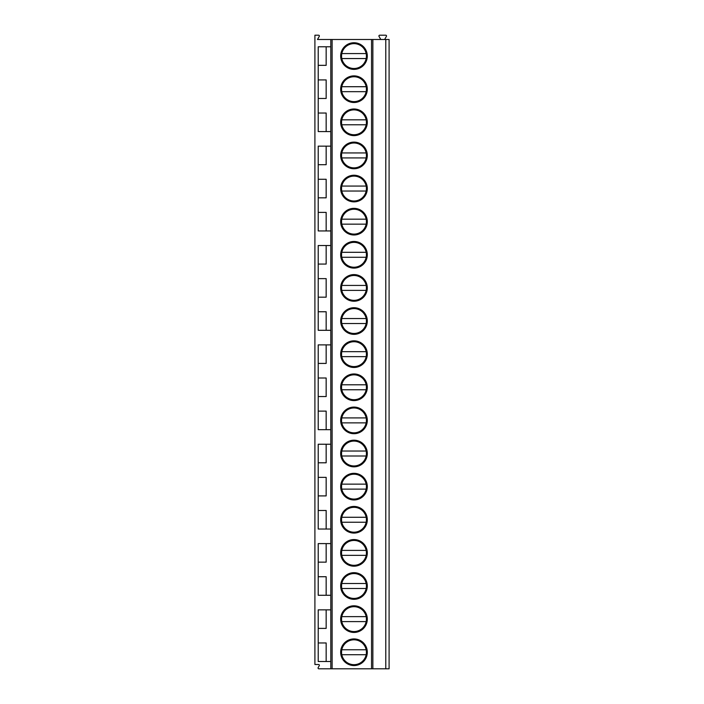 <?xml version="1.0" encoding="UTF-8"?>
<svg xmlns="http://www.w3.org/2000/svg" width="704" height="704" viewBox="0 0 704 704"><rect width="100%" height="100%" fill="white"/><g stroke="black" fill="none" stroke-linecap="round" stroke-linejoin="round"><path stroke-width="1.06" d="M385.783 39.503L385.783 668.8L389.092 668.8L389.092 39.503L330.801 39.503L330.801 668.8L318.842 668.8A0.792 0.792 0 0 1 318.155 667.612L319.264 665.685A0.792 0.792 0 0 0 318.578 664.497L314.908 664.497L314.908 35.2L318.578 35.2A0.792 0.792 0 0 1 319.264 36.388L317.469 39.503L330.801 39.503M330.801 46.79L318.217 46.79L318.217 131.578L330.801 131.578M330.801 230.947L318.217 230.947L318.217 146.15L330.801 146.15M330.801 330.308L318.217 330.308L318.217 245.52L330.801 245.52M330.801 429.669L318.217 429.669L318.217 344.881L330.801 344.881M330.801 529.03L318.217 529.03L318.217 444.242L330.801 444.242M330.801 595.276L318.217 595.276L318.217 543.602L330.801 543.602M330.801 661.514L318.217 661.514L318.217 609.849L330.801 609.849M326.163 131.578L326.163 113.036L318.217 113.036M326.163 661.514L326.163 642.963L318.217 642.963M318.217 628.39L326.163 628.39L326.163 609.849M318.217 576.726L326.163 576.726L326.163 595.276M318.217 562.153L326.163 562.153L326.163 543.602M318.217 510.479L326.163 510.479L326.163 529.03M318.217 495.906L326.163 495.906L326.163 477.365L318.217 477.365M318.217 462.792L326.163 462.792L326.163 444.242M318.217 411.118L326.163 411.118L326.163 429.669M318.217 396.546L326.163 396.546L326.163 378.004L318.217 378.004M318.217 363.422L326.163 363.422L326.163 344.881M326.163 330.308L326.163 311.758L318.217 311.758M318.217 297.185L326.163 297.185L326.163 278.634L318.217 278.634M318.217 264.062L326.163 264.062L326.163 245.52M326.163 230.947L326.163 212.397L318.217 212.397M318.217 197.824L326.163 197.824L326.163 179.274L318.217 179.274M318.217 164.701L326.163 164.701L326.163 146.15M318.217 98.463L326.163 98.463L326.163 79.913L318.217 79.913M318.217 65.34L326.163 65.34L326.163 46.79M372.865 39.503L372.865 668.8L330.801 668.8M367.303 652.238A13.314 13.314 0 0 1 353.989 665.553A13.314 13.314 0 0 1 340.666 652.238A13.314 13.314 0 0 1 353.989 638.924A13.314 13.314 0 0 1 367.303 652.238M367.303 619.115A13.314 13.314 0 0 1 353.989 632.438A13.314 13.314 0 0 1 340.666 619.115A13.314 13.314 0 0 1 353.989 605.801A13.314 13.314 0 0 1 367.303 619.115M367.303 586.001A13.314 13.314 0 0 1 353.989 599.315A13.314 13.314 0 0 1 340.666 586.001A13.314 13.314 0 0 1 353.989 572.678A13.314 13.314 0 0 1 367.303 586.001M367.303 552.878A13.314 13.314 0 0 1 353.989 566.192A13.314 13.314 0 0 1 340.666 552.878A13.314 13.314 0 0 1 353.989 539.563A13.314 13.314 0 0 1 367.303 552.878M367.303 519.754A13.314 13.314 0 0 1 353.989 533.078A13.314 13.314 0 0 1 340.666 519.754A13.314 13.314 0 0 1 353.989 506.44A13.314 13.314 0 0 1 367.303 519.754M367.303 486.64A13.314 13.314 0 0 1 353.989 499.954A13.314 13.314 0 0 1 340.666 486.64A13.314 13.314 0 0 1 353.989 473.317A13.314 13.314 0 0 1 367.303 486.64M367.303 453.517A13.314 13.314 0 0 1 353.989 466.831A13.314 13.314 0 0 1 340.666 453.517A13.314 13.314 0 0 1 353.989 440.194A13.314 13.314 0 0 1 367.303 453.517M367.303 420.394A13.314 13.314 0 0 1 353.989 433.708A13.314 13.314 0 0 1 340.666 420.394A13.314 13.314 0 0 1 353.989 407.079A13.314 13.314 0 0 1 367.303 420.394M367.303 387.27A13.314 13.314 0 0 1 353.989 400.594A13.314 13.314 0 0 1 340.666 387.27A13.314 13.314 0 0 1 353.989 373.956A13.314 13.314 0 0 1 367.303 387.27M367.303 354.156A13.314 13.314 0 0 1 353.989 367.47A13.314 13.314 0 0 1 340.666 354.156A13.314 13.314 0 0 1 353.989 340.833A13.314 13.314 0 0 1 367.303 354.156M367.303 321.033A13.314 13.314 0 0 1 353.989 334.347A13.314 13.314 0 0 1 340.666 321.033A13.314 13.314 0 0 1 353.989 307.718A13.314 13.314 0 0 1 367.303 321.033M367.303 287.91A13.314 13.314 0 0 1 353.989 301.233A13.314 13.314 0 0 1 340.666 287.91A13.314 13.314 0 0 1 353.989 274.595A13.314 13.314 0 0 1 367.303 287.91M367.303 254.786A13.314 13.314 0 0 1 353.989 268.11A13.314 13.314 0 0 1 340.666 254.786A13.314 13.314 0 0 1 353.989 241.472A13.314 13.314 0 0 1 367.303 254.786M367.303 221.672A13.314 13.314 0 0 1 353.989 234.986A13.314 13.314 0 0 1 340.666 221.672A13.314 13.314 0 0 1 353.989 208.349A13.314 13.314 0 0 1 367.303 221.672M367.303 188.549A13.314 13.314 0 0 1 353.989 201.863A13.314 13.314 0 0 1 340.666 188.549A13.314 13.314 0 0 1 353.989 175.234A13.314 13.314 0 0 1 367.303 188.549M367.303 155.426A13.314 13.314 0 0 1 353.989 168.749A13.314 13.314 0 0 1 340.666 155.426A13.314 13.314 0 0 1 353.989 142.111A13.314 13.314 0 0 1 367.303 155.426M367.303 122.311A13.314 13.314 0 0 1 353.989 135.626A13.314 13.314 0 0 1 340.666 122.311A13.314 13.314 0 0 1 353.989 108.988A13.314 13.314 0 0 1 367.303 122.311M367.303 89.188A13.314 13.314 0 0 1 353.989 102.502A13.314 13.314 0 0 1 340.666 89.188A13.314 13.314 0 0 1 353.989 75.874A13.314 13.314 0 0 1 367.303 89.188M367.303 56.065A13.314 13.314 0 0 1 353.989 69.379A13.314 13.314 0 0 1 340.666 56.065A13.314 13.314 0 0 1 353.989 42.75A13.314 13.314 0 0 1 367.303 56.065M385.783 668.8L372.865 668.8M380.82 39.503L379.016 36.388A0.792 0.792 0 0 1 379.711 35.2L385.722 35.2A0.792 0.792 0 0 1 386.408 36.388L384.613 39.503M341.554 652.238A12.434 12.434 0 0 1 353.989 639.813A12.434 12.434 0 0 1 366.414 652.238A12.434 12.434 0 0 1 353.989 664.673A12.434 12.434 0 0 1 341.554 652.238M366.168 649.757L341.81 649.757M341.81 654.72L366.168 654.72M341.554 619.115A12.434 12.434 0 0 1 353.989 606.69A12.434 12.434 0 0 1 366.414 619.115A12.434 12.434 0 0 1 353.989 631.55A12.434 12.434 0 0 1 341.554 619.115M341.81 621.606L366.168 621.606M366.168 616.634L341.81 616.634M341.554 586.001A12.434 12.434 0 0 1 353.989 573.566A12.434 12.434 0 0 1 366.414 586.001A12.434 12.434 0 0 1 353.989 598.426A12.434 12.434 0 0 1 341.554 586.001M341.81 588.482L366.168 588.482M366.168 583.51L341.81 583.51M341.554 552.878A12.434 12.434 0 0 1 353.989 540.443A12.434 12.434 0 0 1 366.414 552.878A12.434 12.434 0 0 1 353.989 565.312A12.434 12.434 0 0 1 341.554 552.878M341.81 555.359L366.168 555.359M366.168 550.396L341.81 550.396M341.554 519.754A12.434 12.434 0 0 1 353.989 507.329A12.434 12.434 0 0 1 366.414 519.754A12.434 12.434 0 0 1 353.989 532.189A12.434 12.434 0 0 1 341.554 519.754M341.81 522.245L366.168 522.245M366.168 517.273L341.81 517.273M341.554 486.64A12.434 12.434 0 0 1 353.989 474.206A12.434 12.434 0 0 1 366.414 486.64A12.434 12.434 0 0 1 353.989 499.066A12.434 12.434 0 0 1 341.554 486.64M341.81 489.122L366.168 489.122M366.168 484.15L341.81 484.15M341.554 453.517A12.434 12.434 0 0 1 353.989 441.082A12.434 12.434 0 0 1 366.414 453.517A12.434 12.434 0 0 1 353.989 465.942A12.434 12.434 0 0 1 341.554 453.517M341.81 455.998L366.168 455.998M366.168 451.035L341.81 451.035M341.554 420.394A12.434 12.434 0 0 1 353.989 407.968A12.434 12.434 0 0 1 366.414 420.394A12.434 12.434 0 0 1 353.989 432.828A12.434 12.434 0 0 1 341.554 420.394M341.81 422.875L366.168 422.875M366.168 417.912L341.81 417.912M341.554 387.27A12.434 12.434 0 0 1 353.989 374.845A12.434 12.434 0 0 1 366.414 387.27A12.434 12.434 0 0 1 353.989 399.705A12.434 12.434 0 0 1 341.554 387.27M341.81 389.761L366.168 389.761M366.168 384.789L341.81 384.789M341.554 354.156A12.434 12.434 0 0 1 353.989 341.722A12.434 12.434 0 0 1 366.414 354.156A12.434 12.434 0 0 1 353.989 366.582A12.434 12.434 0 0 1 341.554 354.156M341.81 356.638L366.168 356.638M366.168 351.666L341.81 351.666M341.554 321.033A12.434 12.434 0 0 1 353.989 308.598A12.434 12.434 0 0 1 366.414 321.033A12.434 12.434 0 0 1 353.989 333.458A12.434 12.434 0 0 1 341.554 321.033M341.81 323.514L366.168 323.514M366.168 318.551L341.81 318.551M341.554 287.91A12.434 12.434 0 0 1 353.989 275.484A12.434 12.434 0 0 1 366.414 287.91A12.434 12.434 0 0 1 353.989 300.344A12.434 12.434 0 0 1 341.554 287.91M341.81 290.391L366.168 290.391M366.168 285.428L341.81 285.428M341.554 254.786A12.434 12.434 0 0 1 353.989 242.361A12.434 12.434 0 0 1 366.414 254.786A12.434 12.434 0 0 1 353.989 267.221A12.434 12.434 0 0 1 341.554 254.786M341.81 257.277L366.168 257.277M366.168 252.305L341.81 252.305M341.554 221.672A12.434 12.434 0 0 1 353.989 209.238A12.434 12.434 0 0 1 366.414 221.672A12.434 12.434 0 0 1 353.989 234.098A12.434 12.434 0 0 1 341.554 221.672M341.81 224.154L366.168 224.154M366.168 219.182L341.81 219.182M341.554 188.549A12.434 12.434 0 0 1 353.989 176.114A12.434 12.434 0 0 1 366.414 188.549A12.434 12.434 0 0 1 353.989 200.983A12.434 12.434 0 0 1 341.554 188.549M341.81 191.03L366.168 191.03M366.168 186.067L341.81 186.067M341.554 155.426A12.434 12.434 0 0 1 353.989 143A12.434 12.434 0 0 1 366.414 155.426A12.434 12.434 0 0 1 353.989 167.86A12.434 12.434 0 0 1 341.554 155.426M341.81 157.916L366.168 157.916M366.168 152.944L341.81 152.944M341.554 122.311A12.434 12.434 0 0 1 353.989 109.877A12.434 12.434 0 0 1 366.414 122.311A12.434 12.434 0 0 1 353.989 134.737A12.434 12.434 0 0 1 341.554 122.311M341.81 124.793L366.168 124.793M366.168 119.821L341.81 119.821M341.554 89.188A12.434 12.434 0 0 1 353.989 76.754A12.434 12.434 0 0 1 366.414 89.188A12.434 12.434 0 0 1 353.989 101.614A12.434 12.434 0 0 1 341.554 89.188M341.81 91.67L366.168 91.67M366.168 86.706L341.81 86.706M341.554 56.065A12.434 12.434 0 0 1 353.989 43.639A12.434 12.434 0 0 1 366.414 56.065A12.434 12.434 0 0 1 353.989 68.499A12.434 12.434 0 0 1 341.554 56.065M341.81 58.546L366.168 58.546M366.168 53.583L341.81 53.583M332.13 39.503L332.13 668.8M371.545 39.503L371.545 668.8"/></g></svg>
